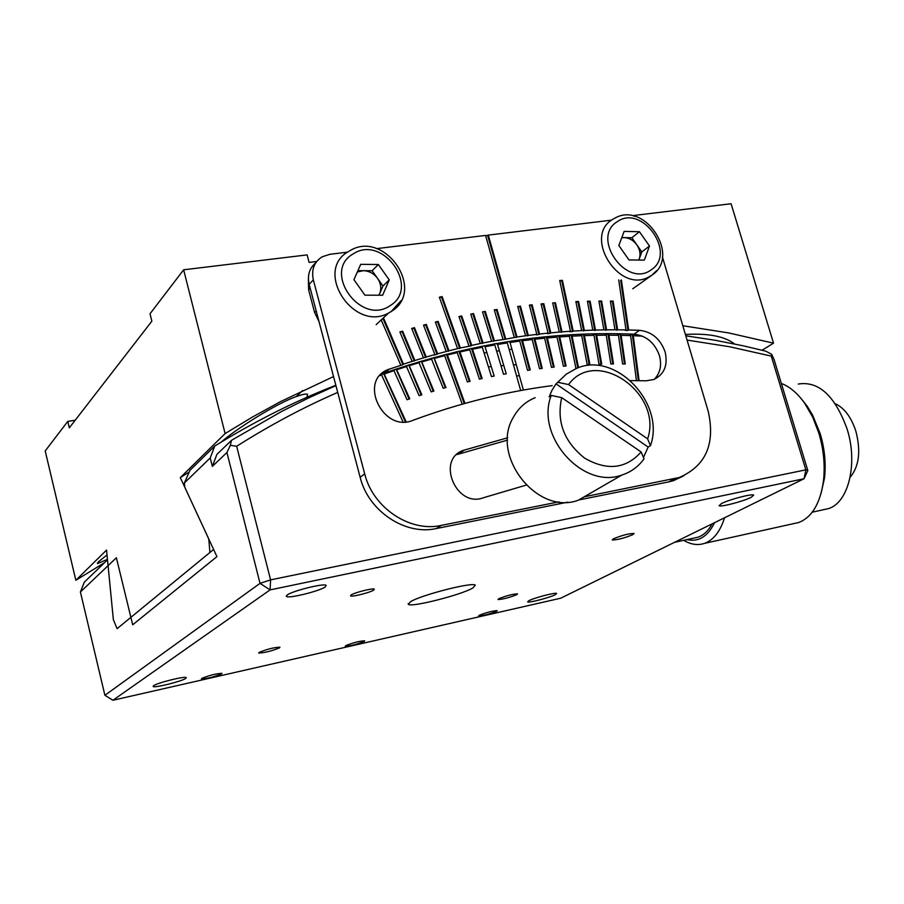 <?xml version="1.0" encoding="UTF-8"?>
<svg xmlns="http://www.w3.org/2000/svg" width="904" height="904" viewBox="0 0 904 904"><rect width="100%" height="100%" fill="white"/><g stroke="black" fill="none" stroke-linecap="round" stroke-linejoin="round"><path stroke-width="1.36" d="M107.452 559.339L97.519 563.61L98.446 561.802L107.022 554.92M316.694 261.482L309.111 262.42L307.123 254.894L183.636 269.799L150.019 313.778L151.861 321.18L69.314 427.829L67.777 421.4L45.2 450.949L75.846 580.278L104.604 562.616M634.642 216.35L634.371 215.412L633.557 216.079M682.825 325.734L728.647 332.921L773.53 343.181L731.087 203.739L634.371 215.412M75.846 580.278L106.548 550.095L113.362 619.669L117.091 628.664L213.615 549.44M209.897 552.141L208.767 538.931L180.303 477.606L189.23 472.001M685.401 334.446C708.34 333.158 724.726 336.322 734.568 343.961M221.288 442.033C234.565 430.044 276.138 403.534 296.162 396.63C302.241 394.404 306.038 393.624 307.541 394.302L306.953 397.285M773.53 343.181L762.061 350.221M180.303 477.606L225.107 433.558L252.611 416.947L280.342 401.715L333.531 376.561M225.107 433.558L183.636 269.799M75.19 420.247L67.777 421.4M351.181 594.945L350.571 595.894C351.746 597.16 369.939 592.617 373.634 590.142L374.29 589.171C373.194 587.882 354.775 592.482 351.181 594.945M201.773 678.395L201.445 678.927C207.31 678.633 214.033 676.949 221.616 673.875L221.966 673.322C216.079 673.627 209.355 675.322 201.773 678.395M479.357 615.251L478.611 615.974C483.165 615.76 489.12 614.223 496.443 611.364L497.211 610.629C492.635 610.844 486.68 612.381 479.357 615.251M410.54 601.702L408.371 604.358C411.354 607.59 461.006 594.956 472.758 588.041L475.312 585.17C472.916 581.78 421.49 594.866 410.54 601.702M153.578 685.707L153.16 686.52C154.652 688.091 181.873 681.311 185.761 678.418L186.235 677.559C184.913 675.955 157.239 682.836 153.578 685.707M287.28 594.945L286.489 596.482C288.715 598.719 319.474 591.137 325.248 586.956L326.152 585.351C324.14 583.057 292.749 590.787 287.28 594.945M528.953 600.674L527.631 601.883C528.58 603.126 549.688 597.646 555.248 594.719L556.649 593.465C555.813 592.188 534.377 597.759 528.953 600.674M721.46 503.573L719.121 505.686C720.42 507.347 743.506 501.313 751.201 497.313L753.687 495.121C752.512 493.426 728.986 499.584 721.46 503.573M259.143 652.405L258.725 653.05C264.657 652.824 271.584 651.083 279.505 647.84L279.946 647.185C274.002 647.422 267.064 649.162 259.143 652.405M613.466 538.795L612.279 539.959C617.342 539.937 624.189 538.162 632.845 534.648L634.077 533.462C628.992 533.484 622.121 535.27 613.466 538.795M498.827 598.708L498.002 599.521C502.771 599.341 509.008 597.736 516.692 594.696L517.551 593.871C512.76 594.041 506.511 595.657 498.827 598.708M345.757 645.637L345.226 646.27C350.39 646.021 356.696 644.416 364.142 641.456L364.707 640.812C359.532 641.06 353.215 642.676 345.757 645.637M575.972 368.595L569.396 336.299L559.734 336.932L566.107 366.007L563.395 366.233L557.033 337.135L556.073 336.175L558.774 335.972L565.35 366.063M481.425 378.708L471.436 348.345M469.379 381.465L458.893 351.147M381.386 374.527L403.026 421.908M405.41 421.908L383.578 373.442M406.178 421.852L383.85 373.329M393.613 369.883L407.026 399.737L409.761 398.8L396.347 368.956M409.083 399.037L396.11 369.035M406.145 365.736L419.094 395.681L421.829 394.799L408.879 364.877M421.14 395.014L408.676 364.933M418.676 361.86L431.151 391.873L433.897 391.048L421.411 361.046M433.197 391.251L421.23 361.103M431.208 358.244L443.22 388.313L445.966 387.545L433.943 357.487M445.254 387.748L433.796 357.532M443.74 354.876L444.666 355.667L462.226 404.156M464.238 403.591L446.35 354.21M464.95 403.387L447.401 354.978L446.474 354.176M481.267 346.322L482.295 347.249L491.46 376.584L494.194 376.03L485.03 346.729L483.99 345.791M493.753 343.983L494.804 344.944L503.505 374.256L506.229 373.77L497.539 344.481L496.488 343.509L493.753 343.983M532.23 339.531L531.224 338.571L533.936 338.254L534.942 339.226L542.219 368.403L539.507 368.73L532.23 339.531L522.501 340.729L530.241 369.951L527.529 370.335L519.777 341.091L510.025 342.48L508.986 341.52L506.274 341.927L507.302 342.898L520.681 390.551M519.777 341.091L518.76 340.13L521.472 339.768L529.507 370.064M533.936 338.254L541.485 368.493M546.366 337L547.349 337.96L554.175 367.092L551.463 367.363L544.649 338.209L543.666 337.248L546.366 337L553.429 367.16M569.396 336.299L568.447 335.339L571.136 335.192L577.803 367.894M571.136 335.192L572.085 336.141L578.503 367.645M636.439 380.629L630.608 335.599L621.104 335.327L625.252 364.007L622.585 363.973L618.449 335.282L608.912 335.192L613.5 363.962L610.821 363.973L606.245 335.192L596.674 335.271L601.702 364.131L599.013 364.199L594.007 335.327L584.402 335.599L589.871 364.527L587.182 364.651L581.724 335.689L580.786 334.74L583.464 334.638L589.114 364.561M594.007 335.327L593.08 334.378L595.759 334.322L600.945 364.154M606.245 335.192L605.341 334.243L608.008 334.243L612.742 363.962M618.449 335.282L617.568 334.333L620.223 334.39L624.494 363.996M630.608 335.599L629.738 334.661L632.382 334.762L638.337 380.652M632.382 334.762L633.252 335.7L639.094 380.663M581.724 335.689L572.085 336.141M557.033 337.135L547.349 337.96M544.649 338.209L534.942 339.226M523.393 390.065L510.025 342.48M507.302 342.898L497.539 344.481M494.804 344.944L485.03 346.729M482.295 347.249L472.498 349.226L471.492 348.334M468.769 348.921L469.764 349.803L479.414 379.149L482.148 378.539L472.498 349.226M469.764 349.803L459.955 351.972L458.995 351.136M456.26 351.769L457.221 352.605L467.357 381.951L470.091 381.296L459.955 351.972M457.221 352.605L447.401 354.978M444.666 355.667L434.847 358.244M432.101 358.99L422.27 361.769M419.535 362.572L409.704 365.544M406.958 366.414L397.138 369.6M394.393 370.516L384.584 373.906M381.838 374.889L379.804 375.612M337.723 392.404C303.597 407.263 269.912 425.219 236.656 446.271L270.59 579.871L805.837 469.854L771.281 356.108L729.584 346.752L687.085 340.085M642.405 336.13L633.252 335.7M231.48 440.338L230.328 445.322L226.915 452.52L212.35 466.396L216.858 454.441L231.48 440.338L281.46 411.535L309.496 397.511L335.926 385.635M685.82 335.825L714.736 340.198L743.291 345.814L765.846 351.181L771.677 354.323L774.084 359.589L807.826 470.577L805.837 469.854L804.063 478.736L807.826 470.577M460.916 357.001L461.65 356.865M473.538 354.718L474.261 354.583M484.092 352.989L486.861 352.571M496.658 351.17L499.415 350.797M509.189 349.588L511.935 349.283M523.676 348.074L524.433 348.006M560.887 345.667L561.644 345.644M585.476 345.249L586.233 345.249M597.68 345.396L598.437 345.407M609.838 345.757L610.607 345.791M621.952 346.345L622.709 346.39M214.756 446.045L210.225 457.944L184.405 482.939L189.964 470.329L214.756 446.045C254.578 421.445 294.941 401.184 335.836 385.273M107.497 559.825L84.321 582.153L80.411 591.996L116.379 557.757L132.696 624.788L216.937 556.638L184.778 487.211L184.405 482.939M468.995 380.369L469.741 380.268M516.557 375.894L519.371 375.736M465.255 369.544L466.001 369.442M477.9 367.973L478.645 367.883M488.42 366.854L491.234 366.583M500.974 365.736L503.788 365.521M513.472 364.877L516.274 364.719M527.947 364.188L528.704 364.154M564.876 363.894L565.644 363.916M210.225 457.944L212.35 466.396M771.281 356.108L771.677 354.323M236.656 446.271L230.328 445.322M521.472 339.768L522.501 340.729M558.774 335.972L559.734 336.932M583.464 334.638L584.402 335.599M595.759 334.322L596.674 335.271M608.008 334.243L608.912 335.192M620.223 334.39L621.104 335.327M80.411 591.996L104.898 695.289L112.921 700.261L560.695 598.211L804.063 478.736L270.081 589.894L270.59 579.871L260.024 583.362L226.915 452.52M112.921 700.261L270.081 589.894L260.024 583.362L104.898 695.289M654.27 379.341C660.225 373.16 661.954 365.261 659.445 355.634C654.779 342.774 646.303 335.633 633.998 334.197C552.423 330.706 469.402 343.61 384.912 372.923L380.053 375.329M630.585 380.595L646.145 380.799L653.784 379.533C664.338 374.38 668.112 365.159 665.095 351.859C660.406 338.943 651.886 331.768 639.535 330.31L628.653 329.971L621.376 279.98M643.524 457.639L643.772 456.972M412.111 361.351L399.873 331.96L402.63 331.124L414.868 360.481L403.489 364.142L383.748 318.513M399.997 332.265L402.054 331.632L414.281 360.978M402.054 331.632L402.63 331.124M423.479 357.848L411.704 328.434L414.461 327.643L426.236 357.035L414.868 360.481M411.828 328.751L413.874 328.163L425.648 357.532M413.874 328.163L414.461 327.643M437.016 354.3L434.259 355.069L434.858 354.56L423.524 325.135L426.292 324.4L437.615 353.803L437.016 354.3L425.705 324.92L426.292 324.4M423.648 325.463L425.705 324.92M446.226 351.486L435.344 322.061L438.112 321.372L448.983 350.775L437.615 353.803M435.468 322.4L437.513 321.892L448.384 351.283M457.593 348.628L439.367 297.201L442.124 296.58L460.351 347.961L448.983 350.775M439.491 297.563L441.525 297.111L459.74 348.469M441.525 297.111L442.124 296.58M459.085 316.908L461.108 316.479L471.086 345.859L460.351 347.961M461.108 316.479L461.718 315.959L471.707 345.362L471.086 345.859M480.295 343.531L470.747 314.117L473.504 313.575L483.052 342.966L471.707 345.362M482.431 343.463L472.882 314.095L473.504 313.575M491.629 341.294L482.521 311.891L485.267 311.405L494.386 340.774L483.052 342.966M493.753 341.283L484.646 311.925L485.267 311.405M494.398 310.287L496.398 309.97L505.065 339.294L494.386 340.774M525.552 335.791L528.286 335.429L520.455 306.162L517.721 306.501L525.552 335.791L516.998 337.011L488.307 235.096L485.697 235.899M527.642 335.926L519.823 306.671L517.834 306.919M531.495 305.337L532.14 304.817L529.405 305.111L536.818 334.356L536.162 334.864L538.897 334.548L531.495 305.337L529.518 305.552M538.897 334.548L539.541 334.039L532.14 304.817M550.129 333.361L550.785 332.864L543.79 303.687L541.067 303.936L548.061 333.124L547.406 333.632L550.129 333.361L543.146 304.207L541.18 304.377M543.146 304.207L543.79 303.687M559.282 332.096L561.994 331.87L555.418 302.761L552.706 302.953L559.282 332.096L550.785 332.864M561.339 332.367L554.762 303.269L555.418 302.761M561.768 280.884L562.424 280.364L559.712 280.5L570.469 331.248L569.814 331.745L572.514 331.576L561.768 280.884L559.813 280.986M572.514 331.576L573.181 331.079L562.424 280.364M581.634 330.604L584.346 330.48L578.583 301.495L575.882 301.608L581.634 330.604L573.181 331.079M583.668 330.977L577.916 302.015L575.984 302.083M577.916 302.015L578.583 301.495M592.775 330.152L595.465 330.073L590.109 301.168L587.419 301.224L592.775 330.152L584.346 330.48M594.798 330.559L589.442 301.676L587.51 301.721M589.442 301.676L590.109 301.168M603.872 329.881L606.561 329.847L601.612 301.021L598.923 301.043L603.872 329.881L595.465 330.073M605.883 330.344L600.934 301.541L599.013 301.541M600.934 301.541L601.612 301.021M614.946 329.813L617.624 329.824L613.07 301.077L610.392 301.055L614.946 329.813L606.561 329.847M616.946 330.31L612.381 301.586L610.471 301.563M612.381 301.586L613.07 301.077M618.72 279.89L625.986 329.915L617.624 329.824M620.698 280.5L627.964 330.468L625.297 330.412L625.986 329.915M627.964 330.468L628.653 329.971M507.652 437.785L463.424 450.339C435.751 459.413 456.283 508.342 483.414 497.742L526.083 485.143M507.562 440.112L456.588 454.667M584.278 496.782L679.243 477.504C705.843 465.955 715.505 443.898 708.216 411.331L662.406 256.939M684 475.696L673.423 480.691L668.802 481.877L674.61 478.702M347.543 252.159L329.813 254.306L322.095 256.838C314.106 262.036 311.191 269.708 313.338 279.867L364.685 473.854C372.934 507.845 410.02 532.512 441.197 525.416L558.898 501.856M441.197 525.416L436.282 528.558L567.848 502.149M578.797 499.946L668.802 481.877M436.282 528.558C405.229 535.643 368.335 511.133 360.154 477.312L364.685 473.854M313.338 279.867L309.168 284.342C307.168 275.438 309.337 268.285 315.699 262.883M309.168 284.342L360.154 477.312M383.183 319.044L402.913 364.64L387.511 369.759C358.153 381.657 383.545 432.892 412.687 420.416C459.277 403.161 505.777 391.579 552.186 385.646M489.358 238.848L488.612 238.938M400.732 365.069L381.205 319.926M402.913 364.64L403.489 364.142M434.858 354.56L426.236 357.035M505.065 339.294L516.998 337.011M536.818 334.356L528.286 335.429M548.061 333.124L539.541 334.039M570.469 331.248L561.994 331.87M516.365 337.508L487.697 235.661M514.263 337.418L485.572 235.424L376.674 248.623M611.533 220.158L488.307 235.096M468.95 345.972L458.961 316.547L461.718 315.959M502.952 339.249L494.273 309.891L497.019 309.45L505.698 338.785M640.8 254.713L639.331 249.933M631.444 239.786L628.167 237.673M519.823 306.671L520.455 306.162M489.629 242.532L490.375 242.43M318.999 321.564L314.626 312.581L308.614 289.8L308.388 278.974M314.626 312.581L316.197 310.965L310.174 288.139L308.614 289.8M643.467 457.492L648.157 447.051L556.016 383.884L552.095 390.053L549.135 396.912L551.259 395.432C535.01 436.078 583.024 489.776 621.929 475.007L578.402 500.172C537.484 515.947 489.968 455.729 513.325 417.354C518.41 408.088 525.687 401.534 535.157 397.703M594.018 491.143L578.402 500.172M641.151 451.989C625.952 468.905 607.16 470.984 584.775 458.238C564.085 441.83 556.389 421.637 561.712 397.647L641.151 451.989L644.021 458.814C638.427 466.645 631.06 472.046 621.929 475.007M561.712 397.647L551.259 395.432M556.016 383.884L566.446 374.041L576.616 368.335C615.714 350.888 665.751 403.76 650.451 445.695L648.157 447.051M558.141 382.381L568.571 384.562C596.086 346.492 663.231 393.409 647.626 438.847L650.451 445.695M647.626 438.847L568.571 384.562M628.992 259.934L618.844 245.526L624.133 231.413L639.433 231.718L649.49 246.012L644.326 260.115L628.992 259.934M638.778 260.047L639.252 258.94L638.846 260.047M621.828 237.56L631.839 237.741L641.829 251.933L649.49 246.012M641.829 251.933L639.252 258.94C640.766 254.261 639.964 249.56 636.834 244.837C633.433 240.294 629.24 237.876 624.235 237.605L621.726 237.82M631.839 237.741L639.433 231.718M378.844 295.212L379.68 293.608C381.646 288.534 380.934 283.46 377.556 278.375L382.968 286.014L378.979 295.212M357.927 270.624L363.397 270.669L357.34 271.968M372.143 270.748L363.397 270.669C369.148 270.917 373.861 273.494 377.556 278.375L372.143 270.748L378.347 264.51L389.251 279.89L382.629 295.224L364.945 295.179L353.927 279.675L360.707 264.33L378.347 264.51M382.968 286.014L389.251 279.89M850.133 477.301C859.128 466.464 861.037 451.096 855.862 431.185C851.229 417.139 844.37 407.986 835.273 403.726M823.589 509.686L828.245 508.669C848.438 502.997 858.212 463.628 847.071 428.903C834.946 395.737 818.674 380.787 798.255 384.042M820.956 493.821L824.482 478.205C826.132 463.752 824.719 448.949 820.244 433.784L812.583 415.049L807.136 406.133L801.984 399.647M793.554 523.653L798.639 522.535C811.928 517.393 820.188 503.607 823.442 481.165C825.216 465.549 823.691 449.548 818.854 433.152L812.707 417.139L804.707 403.297C797.52 393.229 789.734 386.607 781.338 383.454M683.706 540.332C690.916 544.581 697.865 545.587 704.544 543.361C713.527 540.038 720.194 531.507 724.556 517.766M686.995 539.609C698.589 542.208 707.775 536.569 714.544 522.681M693.764 538.129L698.125 537.168C703.707 535.179 708.386 530.75 712.149 523.857M464.441 449.977L459.492 453.469M639.535 330.31L633.998 334.197M389.488 368.956L384.912 372.923M651.162 269.833C677.164 253.572 642.089 203.682 617.274 221.683C590.504 237.594 626.506 288.681 651.162 269.833M612.72 219.344L614.957 218.09C645.049 200.801 681.13 256.431 651.942 275.121L647.931 277.46C618.031 292.738 583.464 236.362 612.415 219.548M656.767 270.545L651.694 275.358L632.777 288.76M401.048 300.659L391.206 311.541L388.596 313.033C353.713 332.74 313.326 270.658 348.582 251.493M390.053 305.676C420.778 287.8 382.765 234.147 353.272 253.854C321.587 271.347 360.696 326.367 390.053 305.676M97.519 563.61L97.372 563.022M302.659 390.539L296.162 396.63M408.167 603.589L408.371 604.358M286.319 595.838L286.489 596.482M463.424 450.339L458.475 453.831M679.243 477.504L673.423 480.691M387.511 369.759L382.946 373.725M376.166 324.649L388.596 313.033L391.308 311.439C426.722 290.274 384.189 228.78 349.441 250.984M828.245 508.669L812.267 512.172M824.482 478.205L823.442 481.165M798.639 522.535L704.544 543.361M698.125 537.168L674.497 542.343M807.136 406.133L804.707 403.297"/></g></svg>
